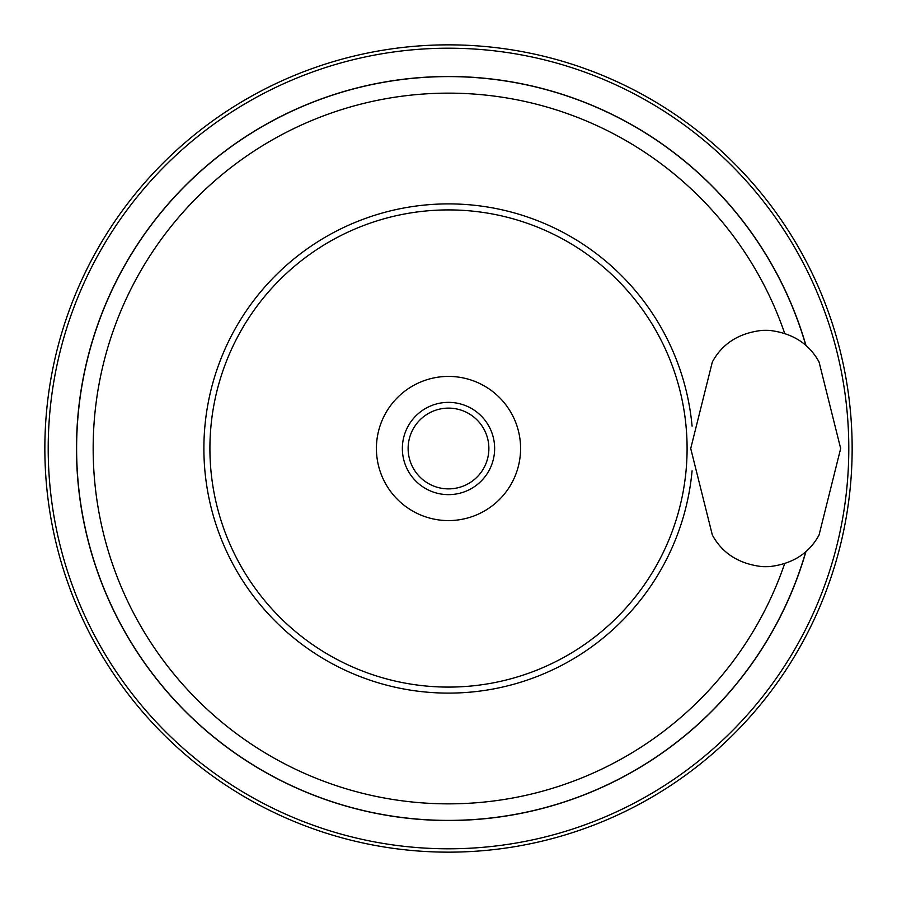 <?xml version="1.0" encoding="UTF-8"?>
<svg xmlns="http://www.w3.org/2000/svg" width="897" height="897" viewBox="0 0 897 897"><rect width="100%" height="100%" fill="white"/><g stroke="black" fill="none" stroke-linecap="round" stroke-linejoin="round"><path stroke-width="1.35" d="M44.85 448.5A403.65 403.65 0 0 1 448.5 44.85A403.65 403.65 0 0 1 852.15 448.5A403.65 403.65 0 0 1 448.5 852.15A403.65 403.65 0 0 1 44.85 448.5M376.415 448.5A72.085 72.085 0 0 1 448.5 376.415A72.085 72.085 0 0 1 520.585 448.5A72.085 72.085 0 0 1 448.5 520.585A72.085 72.085 0 0 1 376.415 448.5M448.5 494.639A46.139 46.139 0 0 1 402.361 448.5A46.139 46.139 0 0 1 448.5 402.361A46.139 46.139 0 0 1 494.639 448.5A46.139 46.139 0 0 1 448.5 494.639M448.5 488.876A40.376 40.376 0 0 1 408.124 448.5A40.376 40.376 0 0 1 448.5 408.124A40.376 40.376 0 0 1 488.876 448.5A40.376 40.376 0 0 1 448.5 488.876M712.33 535.004L690.724 448.5L712.33 361.996C722.354 343.551 738.937 333.022 762.091 330.376L769.301 330.376C792.455 333.101 809.038 343.629 819.062 361.996L840.668 448.5L819.062 535.004C809.049 553.449 792.466 563.978 769.301 566.624L762.091 566.624C738.949 563.899 722.354 553.371 712.33 535.004M48.203 448.5A400.297 400.297 0 0 1 448.5 48.203A400.297 400.297 0 0 1 848.797 448.5A400.297 400.297 0 0 1 448.5 848.797A400.297 400.297 0 0 1 48.203 448.5M805.988 551.442A372.02 372.02 0 0 1 76.48 448.5A372.02 372.02 0 0 1 805.988 345.558M805.809 551.61A371.885 371.885 0 0 1 76.615 448.5A371.885 371.885 0 0 1 805.809 345.39M784.651 563.697A355.335 355.335 0 0 1 93.165 448.5A355.335 355.335 0 0 1 784.651 333.303M692.08 470.835A244.612 244.612 0 0 1 448.5 693.112A244.612 244.612 0 0 1 203.888 448.5A244.612 244.612 0 0 1 437.321 204.146A244.612 244.612 0 0 1 692.08 426.165M448.5 687.091A238.591 238.591 0 0 1 209.909 448.5A238.591 238.591 0 0 1 448.5 209.909A238.591 238.591 0 0 1 687.091 448.5A238.591 238.591 0 0 1 448.5 687.091M762.091 330.376A118.18 118.18 0 0 1 769.301 330.376M769.301 566.624A118.18 118.18 0 0 1 762.091 566.624"/></g></svg>
